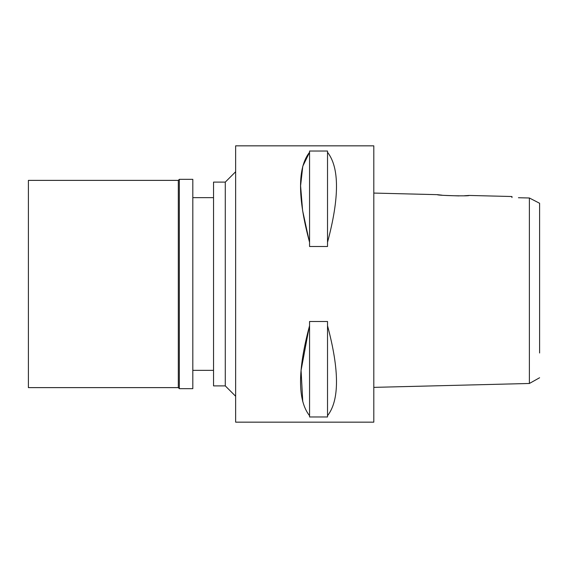 <?xml version="1.0" encoding="UTF-8"?>
<svg xmlns="http://www.w3.org/2000/svg" width="568" height="568" viewBox="0 0 568 568"><rect width="100%" height="100%" fill="white"/><g stroke="black" fill="none" stroke-linecap="round" stroke-linejoin="round"><path stroke-width="0.85" d="M539.6 352.998L539.6 203.344M539.6 204.288L539.6 208.925M539.6 210.579L539.6 216.089M518.435 197.735L529.383 197.991L539.6 203.273L539.6 208.009M529.383 197.991L529.383 383.478L539.6 377.748M442.018 195.179L437.36 194.661L373.808 193.07M511.967 197.586L511.967 196.521L469.14 195.449L464.482 195.74M458.958 195.91L444.396 195.392M529.383 383.478L373.808 387.369M373.808 422.159L373.808 145.841L235.642 145.841L235.642 422.159L373.808 422.159M302.772 401.704L301.075 370.379L309.155 327.175M309.155 240.825L302.595 210.508L300.593 185.793L302.787 166.225L309.56 152.281C297.533 167.553 297.533 197.557 309.56 242.287L309.56 246.498L327.523 246.498L327.523 242.287C339.479 197.629 339.479 167.631 327.523 152.281L327.523 242.287M309.56 242.287L309.56 151.024L327.523 151.024L327.523 152.281M327.523 415.719L327.523 416.976L309.56 416.976L309.56 415.719C297.533 400.44 297.533 370.442 309.56 325.712L309.56 321.502L327.523 321.502L327.523 325.712C339.479 370.364 339.479 400.369 327.523 415.719L327.523 325.712M235.642 171.742L225.283 182.108L213.54 182.108L213.54 385.892L225.283 385.892L225.283 182.108M235.642 396.258L225.283 385.892M213.54 197.65L192.815 197.65M213.54 370.35L192.815 370.35M437.36 194.661C436.316 195.499 470.013 196.379 469.14 195.449M309.56 325.712L309.56 415.719M28.4 180.375L28.4 387.625L178.309 387.625L178.309 180.375L28.4 180.375M179.339 179.339L179.339 388.661L192.815 388.661L192.815 179.339L179.339 179.339L178.309 180.375M179.339 388.661L178.309 387.625"/></g></svg>

